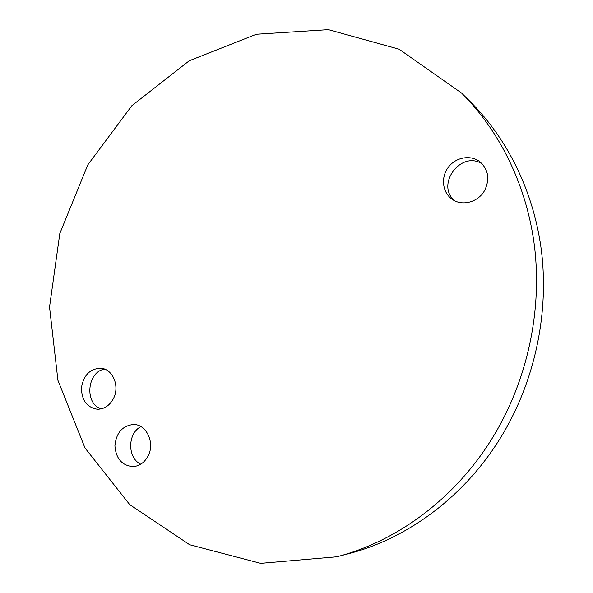 <?xml version="1.0" encoding="UTF-8"?>
<svg xmlns="http://www.w3.org/2000/svg" width="593" height="593" viewBox="0 0 593 593"><rect width="100%" height="100%" fill="white"/><g stroke="black" fill="none" stroke-linecap="round" stroke-linejoin="round"><path stroke-width="0.89" d="M461.562 93.057L470.079 101.499C508.045 139.318 534.271 192.925 541.579 252.01C548.547 311.132 536.109 374.19 506.867 426.975C471.257 491.308 411.394 537.651 348.306 553.766L336.705 556.79L260.653 563.35L189.671 544.745L129.734 504.636L85.007 448.004L57.921 380.313L49.53 307.07L59.804 233.56L87.831 164.824L131.861 105.695L189.271 60.76L256.391 34.246L328.359 29.65L399.089 49.204L461.562 93.057C500.344 131.69 527.155 186.587 534.597 247.192C541.698 307.841 528.919 372.597 498.943 426.775C462.429 492.82 401.135 540.334 336.705 556.79M140.964 426.641C127.421 433.142 127.221 458.048 140.749 464.193M104.702 369.165C86.956 371.455 84.176 404.211 101.41 408.836M113.27 398.896C120.171 386.532 112.855 368.809 100.788 368.238C90.106 368.646 83.665 375.087 81.471 387.57C81.537 400.223 86.837 407.45 97.371 409.252C104.123 409.2 109.423 405.745 113.27 398.896M482.391 164.083C461.287 149.592 435.01 184.979 454.831 200.842M484.859 190.027C489.848 179.182 488.373 169.909 480.434 162.208C471.242 154.402 455.847 156.96 448.256 167.352C440.495 177.618 442.474 192.955 452.503 199.507C462.547 206.601 478.714 201.983 484.859 190.027M147.909 456.343C155.381 443.193 146.515 424.047 133.381 424.499C122.366 425.774 116.206 432.875 114.909 445.81C115.991 458.73 122.054 465.661 133.106 466.609C139.437 466.083 144.366 462.666 147.909 456.343"/></g></svg>
